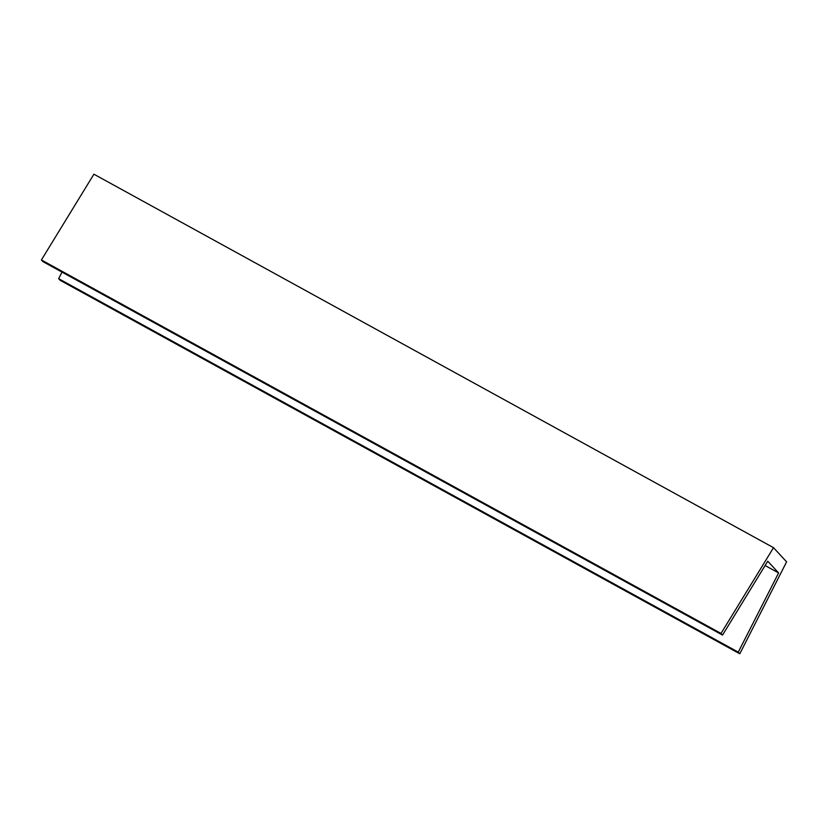 <?xml version="1.0" encoding="UTF-8"?>
<svg xmlns="http://www.w3.org/2000/svg" width="828" height="828" viewBox="0 0 828 828"><rect width="100%" height="100%" fill="white"/><g stroke="black" fill="none" stroke-linecap="round" stroke-linejoin="round"><path stroke-width="1.24" d="M773.518 547.681L786.6 561.86L739.797 653.799L738.265 652.143L778.599 572.935L767.763 561.198L722.534 635.086L721.012 633.441L773.518 547.681L93.906 174.201L41.4 259.961L721.012 633.441M738.265 652.143L58.664 278.674L60.185 280.319L739.797 653.799M765.113 565.534L778.599 572.935M58.664 278.674L62.007 272.101M41.4 259.961L42.921 261.617L722.534 635.086"/></g></svg>
